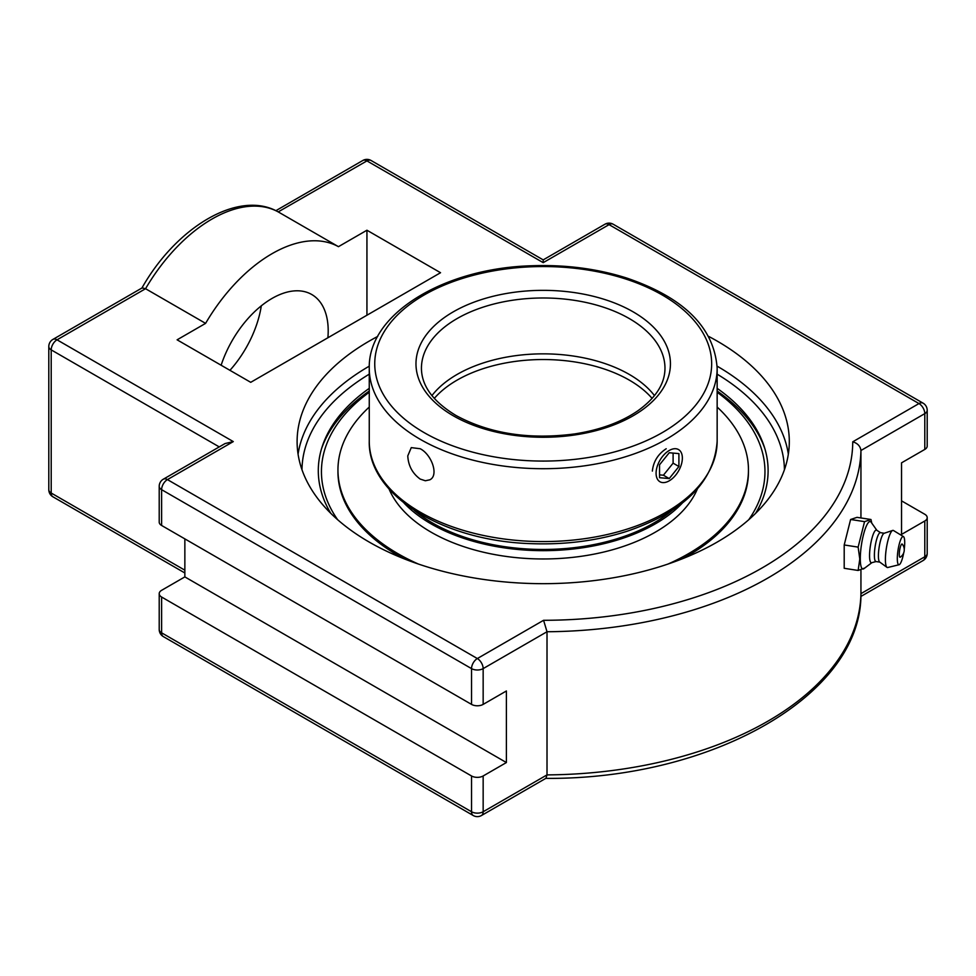 <?xml version="1.0" encoding="UTF-8"?>
<svg xmlns="http://www.w3.org/2000/svg" width="976" height="976" viewBox="0 0 976 976"><rect width="100%" height="100%" fill="white"/><g stroke="black" fill="none" stroke-linecap="round" stroke-linejoin="round"><path stroke-width="1.46" d="M708.698 336.427A246.098 142.081 180 0 1 789.303 441.591A246.098 142.081 180 0 1 543.205 583.672A246.098 142.081 180 0 1 297.107 441.591A246.098 142.081 180 0 1 369.184 341.124A246.098 142.081 180 0 1 377.712 336.427M330.779 513.327A224.907 129.845 180 0 1 322.373 446.069A224.907 129.845 180 0 1 369.257 388.35M717.153 388.35A224.907 129.845 180 0 1 764.037 446.069A224.907 129.845 180 0 1 755.619 513.327M278.209 211.902L366.939 160.894A8.223 4.746 120 0 1 371.051 160.479A8.223 8.223 0 0 0 362.828 160.479A8.223 4.746 60 0 1 366.939 160.894L543.205 262.654L543.205 259.884L604.949 224.224A8.223 4.746 60 0 1 609.061 224.639L918.977 403.564L852.743 441.811C857.599 443.263 860.332 446.166 860.942 450.497L924.797 413.629A8.223 4.746 -120 0 0 918.977 403.564A8.223 4.746 120 0 1 923.089 403.161A8.223 8.223 0 0 1 927.2 410.274A8.223 4.746 0 0 1 924.797 413.629L924.797 449.424A8.223 4.746 0 0 0 927.2 446.069L927.2 410.274M852.743 441.811A309.538 178.718 180 0 1 543.583 620.297L547.011 631.74A317.761 183.464 0 0 0 860.942 450.497L860.942 517.951M543.583 620.297L477.349 658.544L167.433 479.606A8.223 4.746 -120 0 0 163.321 479.204A8.223 8.223 0 0 0 159.21 486.316L159.21 522.111A8.223 4.746 0 0 0 161.613 525.466L471.53 704.391A8.223 4.746 0 0 0 483.157 704.391L506.398 690.971L506.398 762.549L483.157 775.969A8.223 4.746 180 0 1 471.53 775.969L161.613 597.031A8.223 4.746 180 0 1 159.21 593.676A8.223 4.746 180 0 1 161.613 590.321L184.854 576.901L184.854 538.886M159.21 486.316A8.223 4.746 0 0 0 161.613 489.671A8.223 4.746 120 0 1 167.433 479.606L233.288 441.591L225.066 443.555L163.321 479.204M233.288 441.591L57.023 339.819L145.558 288.713A134.224 77.494 -60 0 1 278.404 212.012L338.452 246.672A134.224 77.494 120 0 0 205.594 323.373L145.558 288.713L142.142 287.896L52.911 339.416A8.223 8.223 0 0 0 48.8 346.529A8.223 4.746 0 0 0 51.203 349.884L219.258 446.91M901.543 500.859L924.797 514.279A8.223 4.746 180 0 1 927.2 517.634A8.223 4.746 180 0 1 924.797 520.989L901.543 534.409L901.543 462.831L924.797 449.424M860.942 593.884L860.942 570.106M163.321 636.584A8.223 4.746 -60 0 1 161.613 632.826A8.223 4.746 180 0 1 159.21 629.471A8.223 8.223 0 0 0 163.321 636.584L473.238 815.521A8.223 8.223 0 0 0 481.461 815.521L545.999 778.25L547.011 774.895L547.011 631.74L483.157 668.609A8.223 4.746 0 0 1 471.53 668.609L471.53 704.391M205.594 323.373L177.107 339.819L250.722 382.324L440.542 272.719L366.939 230.226L338.452 246.672M184.854 576.901L506.398 762.549M229.946 370.319A79.446 45.86 120 0 0 261.312 305.817M221.137 365.231A79.446 45.86 -60 0 1 311.747 294.508A79.446 45.86 -60 0 1 327.899 337.757M366.939 315.224L366.939 230.226M858.136 570.46L844.203 568.3L844.203 544.962L850.608 519.488L857.013 517.353L870.958 519.5L864.553 521.635L858.136 547.121L859.783 559.041L858.136 570.46L864.834 567.995M850.608 519.488L864.553 521.635M844.203 544.962L858.136 547.121M871.775 523.124L870.958 519.5M871.861 562.676L863.992 568.63A24.01 5.075 -81.2 0 1 860.295 558.675A24.01 5.075 -81.2 0 1 864.309 531.688A24.01 5.075 -81.2 0 1 871.165 522.27L876.863 530.322M900.275 557.162A6.698 1.415 -81.2 0 1 899.616 550.403A6.698 1.415 -81.2 0 1 902.275 544.169A8.857 8.857 0 0 1 900.275 557.162M876.07 561.554L871.629 562.737A16.531 3.489 -81.2 0 1 869.555 555.637A16.531 3.489 -81.2 0 1 872.068 537.886A16.531 3.489 -81.2 0 1 876.668 530.2L880.535 532.664M879.791 562.127L875.923 561.529A14.616 3.087 -81.2 0 1 874.386 555.234A14.616 3.087 -81.2 0 1 876.448 540.131A14.616 3.087 -81.2 0 1 880.401 532.652L884.268 533.25M903.691 552.892A14.286 3.026 -81.2 0 1 899.103 564.726L887.745 567.507A18.788 3.965 -81.2 0 1 886.977 567.349L879.644 562.017A14.616 3.087 -81.2 0 1 878.412 555.856A14.616 3.087 -81.2 0 1 884.085 533.299L892.686 530.432A18.788 3.965 -81.2 0 1 893.467 530.517L903.447 536.593A14.286 3.026 -81.2 0 1 904.715 542.656A14.286 3.026 -81.2 0 1 904.252 549.268M886.977 567.349A18.788 3.965 -81.2 0 1 885.403 559.431A18.788 3.965 -81.2 0 1 892.686 530.432M899.103 564.726A14.286 3.026 -81.2 0 1 897.31 558.589A14.286 3.026 -81.2 0 1 899.482 543.29A14.286 3.026 -81.2 0 1 903.447 536.593M407.773 455.914L411.262 447.618L420.205 448.74C431.599 454.45 439.115 475.422 429.843 479.802L425.341 480.765L420.205 479.082C412.458 473.433 408.322 465.723 407.773 455.914M431.929 395.609A121.768 70.296 180 0 1 543.205 353.849A121.768 70.296 180 0 1 654.481 395.609M652.358 471.091C653.383 461.563 657.995 454.108 666.205 448.74M414.251 510.326A156.55 90.39 0 0 0 669.902 512.156A156.55 90.39 0 0 0 672.159 510.326M403.991 502.994A158.637 91.585 0 0 0 671.598 512.864A158.637 91.585 0 0 0 682.407 502.994M369.257 407.053A205.253 118.499 0 0 0 337.952 469.968L337.952 471.664A205.253 118.499 0 0 0 404.003 558.76M682.407 558.76A205.253 118.499 0 0 0 709.32 541.277A205.253 118.499 0 0 0 748.458 471.664L748.458 469.968A205.253 118.499 0 0 0 717.153 407.053M668.023 564.043A205.253 118.499 0 0 0 709.32 539.569A205.253 118.499 0 0 0 748.458 469.968M337.952 469.968A205.253 118.499 0 0 0 418.387 564.043M389.046 488.988A158.637 91.585 0 0 0 512.498 557.235A158.637 91.585 0 0 0 671.598 521.172A158.637 91.585 0 0 0 697.364 488.988M657.848 464.637A18.581 10.724 -60 0 1 678.515 449.57A18.581 10.724 -60 0 1 680.601 466.674A18.581 10.724 -60 0 1 659.935 481.741A18.581 10.724 -60 0 1 657.848 464.637M659.544 477.703L659.544 464.783L669.231 452.742L678.906 453.608L678.906 466.516L669.231 478.569L659.544 477.703M659.544 474.873L663.412 475.214L673.098 463.161L673.098 453.084M669.231 478.569L663.412 475.214M678.906 466.516L673.098 463.161M764.928 448.887A226.09 130.528 0 0 0 717.153 391.034M369.257 391.034A226.09 130.528 0 0 0 321.482 448.887M337.659 519.732A221.759 128.027 180 0 1 369.257 392.254M717.153 392.254A221.759 128.027 180 0 1 748.738 519.732M369.294 366.159A246.098 142.081 0 0 0 369.184 366.22A246.098 142.081 0 0 0 298.07 454.133M788.34 454.133A246.098 142.081 0 0 0 717.116 366.159M301.987 469.737A241.231 139.275 180 0 1 369.257 374.174M717.153 374.174A241.231 139.275 180 0 1 784.423 469.737M481.461 815.521A8.223 4.746 -120 0 0 483.157 811.751A8.223 4.746 180 0 1 471.53 811.751L161.613 632.826L161.613 597.031M473.238 815.521A8.223 4.746 -60 0 1 471.53 811.751L471.53 775.969M924.797 520.989L924.797 556.771A8.223 4.746 60 0 1 923.089 560.541A8.223 8.223 0 0 0 927.2 553.416A8.223 4.746 180 0 1 924.797 556.771L860.942 593.64A317.761 183.464 180 0 1 547.011 774.895L483.157 811.751L483.157 775.969M48.8 346.529L48.8 489.684A8.223 8.223 0 0 0 52.911 496.796A8.223 4.746 -60 0 1 51.203 493.039L51.203 349.884A8.223 4.746 120 0 1 57.023 339.819A8.223 4.746 -120 0 0 52.911 339.416M48.8 489.684A8.223 4.746 0 0 0 51.203 493.039L184.854 570.191M604.949 224.224A8.223 8.223 0 0 1 613.172 224.224A8.223 4.746 120 0 0 609.061 224.639L543.205 262.654M161.613 525.466L161.613 489.671L471.53 668.609A8.223 4.746 120 0 1 477.349 658.544A8.223 4.746 60 0 1 483.157 668.609L483.157 704.391M421.437 368.281A121.768 70.296 180 0 1 543.205 297.985A121.768 70.296 180 0 1 664.973 368.281C664.937 383.678 655.86 397.879 637.743 410.872C621.09 422.242 600.081 429.928 574.73 433.917C529.224 439.847 489.635 433.71 455.975 415.483C433.088 401.612 421.571 385.874 421.437 368.281M453.23 415.752A127.246 73.468 0 0 0 666.108 382.824A127.246 73.468 0 0 0 510.277 292.849A127.246 73.468 0 0 0 453.23 415.752M424.084 432.588A168.47 97.271 180 0 1 424.084 295.033A168.47 97.271 180 0 1 662.326 295.033A168.47 97.271 180 0 1 662.326 432.588A168.47 97.271 180 0 1 424.084 432.588M717.153 441.14A173.948 100.43 180 0 1 609.768 533.933A173.948 100.43 180 0 1 420.205 512.156A173.948 100.43 180 0 1 369.257 441.14C367.806 495.454 444.056 541.338 531.859 543.669C565.397 544.84 596.958 540.765 626.543 531.432C684.078 511.875 714.286 481.778 717.153 441.14L717.153 368.281C714.286 327.643 684.078 297.546 626.543 277.989C596.958 268.656 565.397 264.581 531.859 265.753C444.056 268.083 367.806 313.979 369.257 368.281A173.948 100.43 0 0 0 420.205 439.298A173.948 100.43 0 0 0 609.768 461.062A173.948 100.43 0 0 0 717.153 368.281M434.283 398.403A121.768 70.296 180 0 1 457.11 380.115A121.768 70.296 180 0 1 652.127 398.403M371.051 160.479L543.205 259.884M613.172 224.224L923.089 403.161M275.866 210.694L362.828 160.479M141.813 288.225C176.046 227.359 238.742 189.076 278.319 211.963M52.911 496.796L184.854 572.973M159.21 593.676L159.21 629.471M927.2 553.416L927.2 517.634M860.856 596.47L923.089 560.541M860.942 593.75C862.015 695.18 711.626 779.775 545.56 778.372M369.257 368.281L369.257 441.14"/></g></svg>
